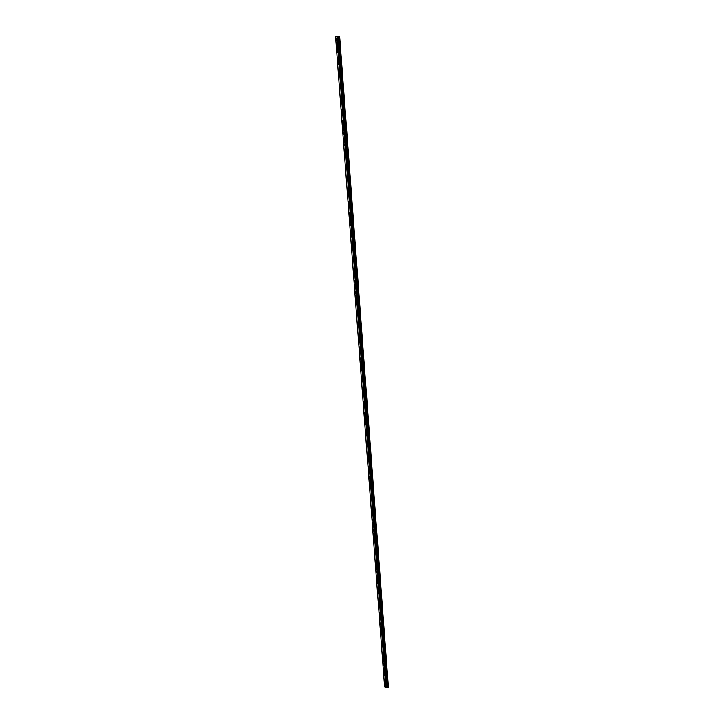 <?xml version="1.0" encoding="UTF-8"?>
<svg xmlns="http://www.w3.org/2000/svg" width="724" height="724" viewBox="0 0 724 724"><rect width="100%" height="100%" fill="white"/><g stroke="black" fill="none" stroke-linecap="round" stroke-linejoin="round"><path stroke-width="1.09" d="M336.579 40.499L336.09 39.802L336.334 38.698L336.823 39.395L336.579 40.499L336.09 39.802L336.334 38.698L336.823 39.395M337.474 52.327L337.221 50.535L337.719 51.232M338.37 64.128L337.873 63.422L338.108 62.345L338.37 64.128L337.873 63.422L338.108 62.345L338.606 63.051M339.257 75.893L338.76 75.178L338.995 74.12L339.493 74.825L339.257 75.893L338.76 75.178L338.995 74.12L339.493 74.825M340.144 87.622L339.873 85.857L340.144 87.622L339.873 85.857L340.38 86.572M341.031 99.315L340.524 98.6L340.751 97.568L341.257 98.283L341.031 99.315L340.524 98.6L340.751 97.568L341.257 98.283M341.918 110.98L341.402 110.256L341.628 109.243L341.918 110.98L341.402 110.256L341.628 109.243L342.135 109.967M342.796 122.609L342.497 120.881L343.013 121.605L342.796 122.609L342.28 121.885L342.497 120.881L343.013 121.605M343.674 134.212L343.366 132.483L343.891 133.225M344.552 145.777L344.027 145.035L344.235 144.058L344.552 145.777L344.027 145.035L344.235 144.058L344.76 144.8M345.42 157.316L344.896 156.565L345.104 155.606L345.629 156.348L345.42 157.316L344.896 156.565L345.104 155.606L345.629 156.348M346.298 168.819L345.963 167.117L346.289 168.819L345.963 167.117L346.497 167.868M347.167 180.285L346.624 179.525L346.832 178.593L347.366 179.344L347.158 180.285L346.823 178.593L347.366 179.344M348.027 191.724L347.683 190.032L348.027 191.724L347.484 190.955L347.683 190.032L348.226 190.801M348.896 203.127L348.543 201.453L349.086 202.222L348.887 203.127L348.344 202.358L348.543 201.453L349.086 202.222M349.755 214.503L349.203 213.725L349.393 212.829L349.755 214.503L349.203 213.725L349.393 212.829L349.945 213.607M350.615 225.843L350.244 224.178L350.606 225.843L350.244 224.178L350.796 224.965M351.466 237.155L350.914 236.368L351.095 235.499L351.656 236.286L351.466 237.155L350.914 236.368L351.095 235.499L351.647 236.286M352.326 248.441L351.764 247.644L351.945 246.784L352.507 247.581L352.317 248.441L351.764 247.644L351.945 246.784L352.498 247.581M353.176 259.69L352.787 258.034L353.348 258.839L353.167 259.69L352.606 258.884L352.787 258.043L353.348 258.839M354.018 270.903L353.629 269.265L354.018 270.903L353.629 269.265L354.199 270.07M354.869 282.089L354.47 280.45L355.041 281.265L354.869 282.089L354.298 281.283L354.47 280.45L355.041 281.265M355.71 293.247L355.303 291.618L355.882 292.433M356.552 304.379L356.145 302.75L356.552 304.379L355.973 303.546L356.145 302.75L356.715 303.573M357.394 315.474L356.814 314.641L356.977 313.845L357.394 315.474L356.814 314.641L356.977 313.845L357.556 314.678M358.235 326.533L357.801 324.913L358.389 325.755M359.068 337.574L358.633 335.954L359.068 337.574L358.633 335.954L359.222 336.805M359.9 348.579L359.466 346.959L359.9 348.579L359.303 347.719L359.457 346.959L360.045 347.819M360.724 359.547L360.281 357.937L360.878 358.796M361.557 370.498L361.104 368.887L361.557 370.498L361.104 368.887L361.701 369.756M362.38 381.412L361.783 380.534L361.928 379.801L362.38 381.412L361.783 380.534L361.928 379.801L362.525 380.679M363.204 392.29L362.742 390.698L363.204 392.29L362.742 390.698L363.348 391.575M364.027 403.15L363.557 401.548L364.163 402.444L364.027 403.15L363.421 402.263L363.557 401.548L364.163 402.444M364.842 413.974L364.371 412.381L364.842 413.974L364.371 412.381L364.977 413.277M365.656 424.771L365.05 423.866L365.186 423.178L365.656 424.771L365.05 423.866L365.186 423.178L365.792 424.083M366.471 435.54L365.991 433.947L366.471 435.54L365.991 433.947L366.606 434.862M367.285 446.283L366.797 444.69L367.285 446.283L366.797 444.69L367.412 445.613M368.091 456.989L367.602 455.405L368.091 456.989L367.602 455.405L368.226 456.328M368.905 467.668L368.281 466.736L368.407 466.084L369.032 467.016L368.905 467.668L368.281 466.736L368.407 466.084L369.023 467.016M369.711 478.32L369.204 476.736L369.711 478.329L369.086 477.378L369.204 476.736L369.828 477.677M370.516 488.944L370 487.361L370.634 488.311M371.312 499.542L370.679 498.583L370.797 497.958L371.43 498.917M372.109 510.112L371.475 509.144L371.593 508.529L372.227 509.488M372.905 520.646L372.389 519.063L373.023 520.04M373.702 531.163L373.068 530.176L373.702 531.163L373.068 530.176L373.177 529.579L373.81 530.556M374.489 541.643L373.964 540.059L374.607 541.045M375.285 552.095L374.643 551.1L374.751 550.511L375.385 551.507M376.073 562.521L375.43 561.516L376.073 562.521L375.43 561.516L375.53 560.937L376.172 561.942M376.86 572.919L376.209 571.906L376.317 571.336L376.96 572.349M377.638 583.291L376.996 582.268L377.095 581.707L377.738 582.73M378.426 593.635L377.774 592.612L377.874 592.051L378.516 593.083M379.204 603.952L378.643 602.368L379.295 603.409M379.982 614.242L379.322 613.201L379.421 612.658L380.073 613.699M380.752 624.504L380.191 622.911L380.851 623.97M381.53 634.74L380.96 633.147L381.62 634.215M382.299 644.948L381.729 643.355L382.39 644.432M383.068 655.13L382.489 653.537L383.159 654.614M383.838 665.284L383.168 664.198L383.829 665.284L383.168 664.198L383.258 663.691L383.919 664.777M384.598 675.42L383.928 674.316L384.679 674.913M385.358 685.519L384.697 684.415L385.44 685.022M388.336 687.239L339.637 36.309L388.408 687.13L387.802 687.384L338.95 36.245L337.674 36.245M386.643 687.646L387.802 687.384M385.983 687.773L386.643 687.691L337.674 36.218L335.592 37.005L384.598 686.696L385.919 687.773L336.877 36.263L385.983 687.773L336.941 36.254M386.643 687.7L337.637 36.209L386.616 687.719M337.8 36.281L386.743 687.565L337.8 36.281M339.538 36.254L338.95 36.245M387.602 687.411L338.732 36.254M387.177 687.375L338.289 36.327M387.041 687.384L338.135 36.336M386.897 687.429L337.972 36.336M386.806 687.474L337.873 36.318M386.354 687.8L337.348 36.2M386.29 687.791L337.275 36.209"/></g></svg>
